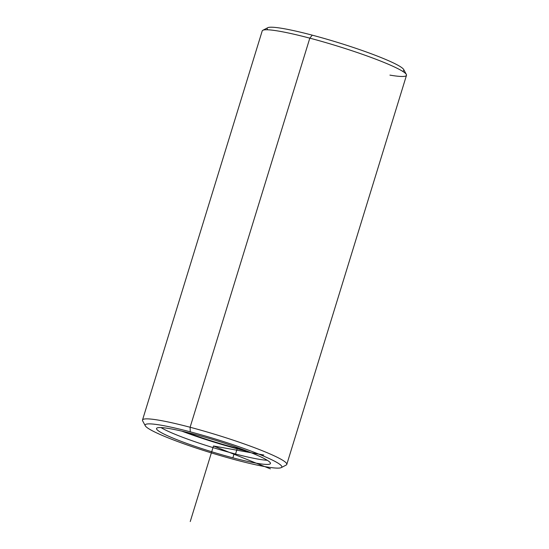 <?xml version="1.0" encoding="UTF-8"?>
<svg xmlns="http://www.w3.org/2000/svg" width="549" height="549" viewBox="0 0 549 549"><rect width="100%" height="100%" fill="white"/><g stroke="black" fill="none" stroke-linecap="round" stroke-linejoin="round"><path stroke-width="0.82" d="M194.12 434.184A59.594 6.025 17.1 0 1 270.444 463.521A59.594 6.025 17.1 0 1 232.858 457.811L234.135 453.659A59.594 6.025 -162.9 0 0 267.239 460.261A59.594 6.025 17.1 0 1 234.135 453.659L232.858 457.811A59.594 6.025 17.1 0 1 156.534 428.474A59.594 6.025 17.1 0 1 194.12 434.184A59.594 6.025 -162.9 0 0 159.896 431.837A59.594 6.025 -162.9 0 0 232.858 457.811A59.594 6.025 -162.9 0 0 267.075 460.158A59.594 6.025 -162.9 0 0 194.12 434.184M161.008 427.582A59.594 6.025 -162.9 0 0 234.135 453.659A59.594 6.025 17.1 0 1 161.008 427.582M237.168 448.78A63.56 6.423 -162.9 0 0 248.1 451.525A63.56 6.423 17.1 0 1 237.168 448.78L235.555 454.03L237.168 448.78A63.56 6.423 17.1 0 1 181.753 431.109A63.56 6.423 -162.9 0 0 237.168 448.78M244.703 450.228A59.594 6.025 17.1 0 1 235.878 447.991L236.145 447.112L235.878 447.991A59.594 6.025 17.1 0 1 185.294 431.946A59.594 6.025 -162.9 0 0 235.878 447.991A59.594 6.025 -162.9 0 0 244.703 450.228M236.729 460.172A71.507 7.226 17.1 0 1 149.177 429.002A71.507 7.226 17.1 0 1 190.242 431.823A71.507 7.226 17.1 0 1 277.794 462.992A71.507 7.226 17.1 0 1 236.729 460.172A71.507 7.226 -162.9 0 0 281.266 467.618A71.507 7.226 -162.9 0 0 190.242 431.823A71.507 7.226 -162.9 0 0 145.279 425.784A71.507 7.226 -162.9 0 0 236.729 460.172M145.279 425.784L142.651 420.877A75.481 7.631 17.1 0 1 190.112 427.252L190.242 431.823L190.112 427.252A75.481 7.631 17.1 0 1 286.194 465.037L281.266 467.618M402.52 71.233A71.507 7.226 -162.9 0 0 380.217 57.226A71.507 7.226 -162.9 0 0 312.271 35.163A71.507 7.226 -162.9 0 0 267.788 29.79M309.814 38.156A75.481 7.631 17.1 0 1 406.493 75.316L286.791 464.413A75.481 7.631 -162.9 0 0 190.112 427.252L309.814 38.156L190.112 427.252A75.481 7.631 -162.9 0 0 142.507 420.026L262.209 30.929A75.481 7.631 17.1 0 1 309.814 38.156A75.481 7.631 -162.9 0 0 262.806 30.305L267.734 27.724A71.507 7.226 17.1 0 1 312.271 35.163L309.814 38.156L312.271 35.163A71.507 7.226 17.1 0 1 403.721 69.558L406.349 74.458A75.481 7.631 -162.9 0 0 309.814 38.156M389.927 75.117A75.481 7.631 -162.9 0 0 406.349 74.458M263.815 455.018L213.486 445.994L270.41 468.873M213.486 445.994L190.242 521.55"/></g></svg>
